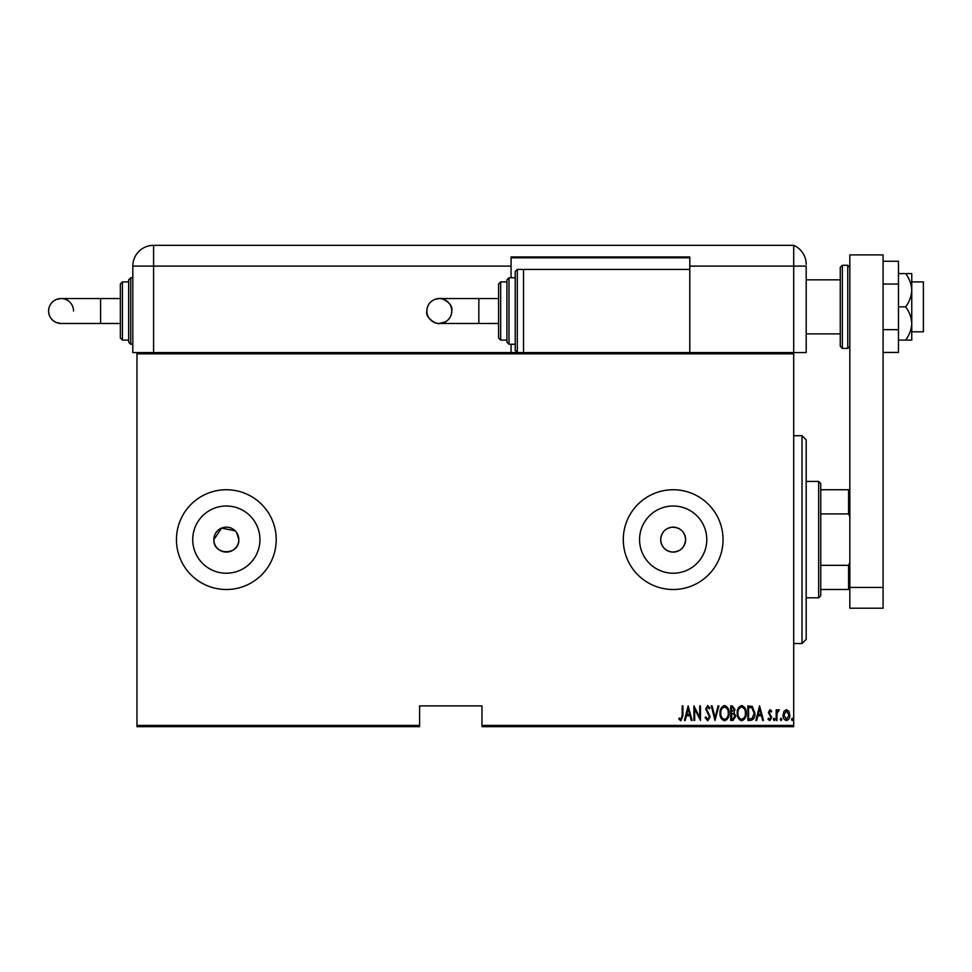 <?xml version="1.0" encoding="UTF-8"?>
<svg xmlns="http://www.w3.org/2000/svg" width="972" height="972" viewBox="0 0 972 972"><rect width="100%" height="100%" fill="white"/><g stroke="black" fill="none" stroke-linecap="round" stroke-linejoin="round"><path stroke-width="1.46" d="M235.163 530.809L221.567 528.1L213.864 539.618A12.466 12.466 0 0 0 226.33 552.096A12.466 12.466 0 0 0 238.808 539.618A12.466 12.466 0 0 0 226.33 527.152A12.466 12.466 0 0 0 213.864 539.618C213.087 555.705 239.574 555.717 238.808 539.618L236.706 532.692M671.919 527.213C665.03 528.476 661.288 532.607 660.705 539.618C661.276 546.616 665.018 550.76 671.919 552.023C680.133 551.914 684.713 547.783 685.637 539.618A12.466 12.466 0 0 0 673.171 527.152A12.466 12.466 0 0 0 660.705 539.618A12.466 12.466 0 0 0 673.171 552.096A12.466 12.466 0 0 0 685.637 539.618C684.713 531.465 680.145 527.322 671.919 527.213M706.778 539.618A33.607 33.607 0 0 0 673.171 506.011A33.607 33.607 0 0 0 639.564 539.618A33.607 33.607 0 0 0 673.171 573.225A33.607 33.607 0 0 0 706.778 539.618M259.937 539.618A33.607 33.607 0 0 0 226.33 506.011A33.607 33.607 0 0 0 192.723 539.618A33.607 33.607 0 0 0 226.33 573.225A33.607 33.607 0 0 0 259.937 539.618M276.218 539.618A49.876 49.876 0 0 0 226.33 489.742A49.876 49.876 0 0 0 176.454 539.618A49.876 49.876 0 0 0 226.33 589.506A49.876 49.876 0 0 0 276.218 539.618M723.047 539.618A49.876 49.876 0 0 0 673.171 489.742A49.876 49.876 0 0 0 623.295 539.618A49.876 49.876 0 0 0 673.171 589.506A49.876 49.876 0 0 0 723.047 539.618M793.711 725.416L793.711 726.667L481.966 726.667L481.966 725.416L793.711 725.416L793.711 353.82L136.967 353.82L136.967 352.569L793.711 352.569L793.711 353.82M136.967 725.416L419.612 725.416L419.612 726.667L136.967 726.667L136.967 353.82M783.967 711.37L786.445 709.621L788.912 711.37L789.799 715.149C789.957 717.943 788.839 719.766 786.445 720.617C784.039 719.766 782.922 717.943 783.08 715.149L783.967 711.37M776.178 720.434L776.178 709.803L776.932 709.803L776.932 711.37L778.608 709.621L779.35 709.985L777.078 713.217L776.932 720.434L776.178 720.434M770.018 709.621L771.707 711.127L771.185 712.039L769.994 710.921L769.095 712.355L771.707 717.543L769.812 720.617L767.977 719.183L768.488 718.199L769.8 719.316L770.954 717.603L768.342 712.403L770.018 709.621M750.506 720.434L747.833 720.434L747.833 705.891L752.316 706.413L754.916 713.339C755.268 717.166 753.798 719.535 750.506 720.434M730.677 720.434L730.677 705.891L732.305 705.891L734.966 709.487L733.994 712.585L735.707 716.303L732.985 720.434L730.677 720.434M715.003 720.434L711.273 705.891L712.087 705.891L715.1 717.628L718.114 705.891L718.916 705.891L715.003 720.434M694.676 720.434L693.923 720.434L693.923 705.891L699.706 717.348L699.706 705.891L700.46 705.891L700.46 720.434L694.676 708.989L694.676 720.434M682.174 715.562L682.174 705.891L682.927 705.891L682.927 715.708L680.91 720.811L678.821 719.122L679.27 718.004L680.959 719.316L682.174 715.562M481.966 725.416L481.966 705.891L419.612 705.891L419.612 725.416M688.152 705.891L692.064 720.434L691.25 720.434L690.059 715.769L686.426 715.769L685.224 720.434L684.409 720.434L688.152 705.891M707.713 720.811L705.113 717.628L705.842 716.886L707.725 719.316L709.414 716.85L705.684 708.904L707.738 705.514L709.973 707.981L709.268 708.867L707.64 707.009L706.425 708.843L710.155 716.874L707.713 720.811M720.045 713.229C719.79 709.414 721.26 706.838 724.456 705.514C727.736 706.753 729.255 709.305 728.988 713.156C729.243 716.972 727.761 719.523 724.529 720.811C721.297 719.559 719.802 717.032 720.045 713.229M737.201 713.229C736.946 709.414 738.416 706.838 741.624 705.514C744.904 706.753 746.411 709.305 746.156 713.156C746.399 716.972 744.917 719.523 741.685 720.811C738.453 719.559 736.958 717.032 737.201 713.229M759.582 705.891L763.494 720.434L762.68 720.434L761.489 715.769L757.856 715.769L756.666 720.434L755.852 720.434L759.582 705.891M773.384 719.414L774.125 718.199L774.878 719.414L774.125 720.617L773.384 719.414M780.285 719.414L781.026 718.199L781.78 719.414L781.026 720.617L780.285 719.414M791.475 719.414L792.216 718.199L792.97 719.414L792.216 720.617L791.475 719.414M689.67 714.274L688.237 708.685L686.803 714.274L689.67 714.274M728.247 713.156C728.429 710.046 727.178 707.993 724.505 707.009C721.832 708.029 720.592 710.107 720.787 713.217C720.604 716.303 721.844 718.332 724.505 719.316C727.19 718.332 728.441 716.279 728.247 713.156M732.438 707.373L731.418 707.373L731.418 712.039L734.212 709.511L732.438 707.373M731.916 713.533L731.418 718.94L732.524 718.94L734.966 716.303L733.483 713.703L731.916 713.533M745.403 713.156C745.585 710.046 744.333 707.993 741.66 707.009C738.999 708.029 737.76 710.107 737.942 713.217C737.772 716.303 738.999 718.332 741.66 719.316C744.358 718.332 745.597 716.279 745.403 713.156M748.574 707.373L748.574 718.94L752.073 718.575L754.175 713.339L751.878 707.786L748.574 707.373M761.112 714.274L759.679 708.685L758.245 714.274L761.112 714.274M789.045 715.161L786.445 710.921L783.833 715.161L786.445 719.316L789.045 715.161M802.022 435.699L806.189 439.866L806.189 639.382L802.022 643.537L802.022 435.699L793.711 435.699M818.655 481.432L820.733 483.509L820.733 595.739L818.655 597.816L818.655 481.432L806.189 481.432M820.733 489.742L849.832 489.742M820.733 565.327L848.58 565.327L849.832 562.472M849.832 516.764L848.58 513.909L848.58 489.742M820.733 513.909L848.58 513.909M849.832 589.506L848.58 589.506L848.58 565.327M820.733 589.506L848.58 589.506M911.76 281.904L923.4 281.904L923.4 331.792L911.76 331.792M840.27 306.848L840.27 267.361L842.347 265.283L842.347 348.413L840.27 346.336L840.27 306.848M849.832 608.205L849.832 254.895L883.086 254.895L883.086 608.205L849.832 608.205M849.832 587.416L883.086 587.416M883.086 284.055L898.456 284.055L898.456 261.249L883.086 261.249M898.456 284.055L898.456 329.654L883.086 329.654M898.456 329.654L898.456 352.447L883.086 352.447M905.637 273.594C909.428 278.685 911.469 284.225 911.76 290.227L911.76 273.594L898.456 273.594M905.637 306.848C909.415 311.903 911.457 317.443 911.76 323.482L911.76 290.227C911.469 296.229 909.428 301.77 905.637 306.848L898.456 306.848M905.637 340.103L911.76 340.103L911.76 323.482C911.469 329.472 909.428 335.012 905.637 340.103L898.456 340.103M136.967 352.569L132.812 352.569L132.812 266.109A20.789 20.789 0 0 1 153.588 245.333L793.711 245.333L793.711 266.109L806.189 266.109L806.189 352.569L793.711 352.569L793.711 266.109L793.711 352.569M806.189 264.384A20.789 20.789 0 0 0 793.711 245.333A20.789 20.789 0 0 1 806.189 264.384C805.399 257.288 805.399 257.288 806.189 264.384C805.399 257.288 805.399 257.288 806.189 264.384A20.789 20.789 0 0 0 793.711 245.333L793.711 266.109L689.792 266.109L689.792 256.973L511.065 256.973L511.065 277.749L515.221 277.749L515.221 271.516L515.221 311.004L515.221 277.749L508.988 277.749L508.988 344.258L515.221 344.258L515.221 350.491L515.221 311.004L515.221 344.258M511.065 344.258L511.065 352.569M511.065 257.799L689.792 257.799M689.792 352.569L689.792 266.109M478.844 298.538L478.844 323.482L498.587 323.482L498.587 338.025L498.587 283.994L498.587 298.538L439.32 298.538L435.031 299.291C429.867 301.49 427.133 305.39 426.854 311.004A12.466 12.466 -90 0 1 439.32 298.538A12.466 12.466 -90 0 1 451.798 311.004A12.466 12.466 -90 0 1 439.32 323.482A12.466 12.466 -90 0 1 426.854 311.004C424.849 319.29 438.98 324.903 439.32 323.482L445.395 321.902C449.514 319.375 451.652 315.742 451.798 311.004C453.79 302.729 439.66 297.116 439.32 298.538M506.91 311.004L506.91 279.827L506.91 281.904L500.677 281.904L500.677 340.103L506.91 340.103L506.91 342.18L506.91 311.004L506.91 340.103M689.792 269.438L523.531 269.438L523.531 352.569M73.544 311.004A12.466 12.466 -90 0 0 61.066 298.538A12.466 12.466 -90 0 0 48.6 311.004A12.466 12.466 -90 0 0 61.066 323.482L120.346 323.482M120.346 298.538L100.59 298.538L100.59 323.482M128.656 342.18L128.656 279.827L130.734 277.749L130.734 344.258L128.656 342.18M120.346 338.025L120.346 283.994L122.423 281.904L122.423 340.103L120.346 338.025M842.347 348.413L847.754 348.413L847.754 265.283L849.832 267.361M511.065 266.109L153.588 266.109L153.588 352.569M153.588 245.333L153.588 266.109L132.812 266.109M515.221 271.516L517.298 269.438L517.298 352.569L515.221 350.491M802.022 643.537L793.711 643.537M818.655 597.816L806.189 597.816M840.27 279.827L806.189 279.827M840.27 333.87L806.189 333.87M847.754 265.283L842.347 265.283M847.754 348.413L849.832 346.336M508.988 277.749L506.91 279.827M500.677 281.904L498.587 283.994M517.298 269.438L523.531 269.438M500.677 340.103L498.587 338.025M508.988 344.258L506.91 342.18M478.844 323.482L439.32 323.482M100.59 298.538L61.066 298.538L56.303 299.485C51.407 301.77 48.843 305.621 48.6 311.004C48.843 316.398 51.407 320.238 56.303 322.522L61.066 323.482M122.423 340.103L128.656 340.103M130.734 344.258L132.812 344.258M130.734 277.749L132.812 277.749M122.423 281.904L128.656 281.904"/></g></svg>
